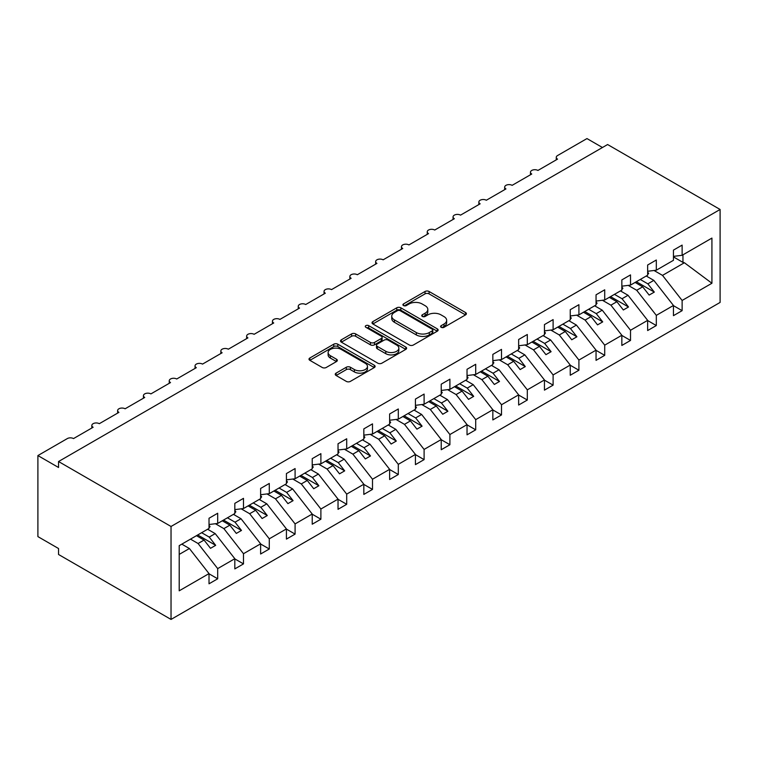 <?xml version="1.0" encoding="UTF-8"?>
<svg xmlns="http://www.w3.org/2000/svg" width="758" height="758" viewBox="0 0 758 758"><rect width="100%" height="100%" fill="white"/><g stroke="black" fill="none" stroke-linecap="round" stroke-linejoin="round"><path stroke-width="1.14" d="M441.184 327.314A2.009 1.156 0 0 0 444.027 327.314L465.554 314.883A2.861 1.658 0 0 0 466.388 313.717A2.861 1.658 0 0 0 465.554 312.542L429.085 291.489A2.861 1.658 0 0 0 425.03 291.489L403.502 303.92A2.009 1.156 0 0 0 402.915 304.735A2.009 1.156 0 0 0 403.502 305.559A2.009 1.156 0 0 0 406.335 305.559L409.131 303.949A9.172 5.297 0 0 1 422.092 303.949L425.134 305.701A9.172 5.297 0 0 1 427.815 309.444A9.172 5.297 0 0 1 425.134 313.187L422.348 314.797A2.009 1.156 0 0 0 421.761 315.612A2.009 1.156 0 0 0 422.348 316.437A2.009 1.156 0 0 0 425.181 316.437L427.967 314.826A9.172 5.297 0 0 1 440.938 314.826L443.97 316.579A9.172 5.297 0 0 1 446.661 320.321A9.172 5.297 0 0 1 443.97 324.064L441.184 325.675A2.009 1.156 0 0 0 440.597 326.49A2.009 1.156 0 0 0 441.184 327.314L441.184 325.675M336.088 373.135A2.861 1.658 0 0 0 335.244 374.31A2.861 1.658 0 0 0 336.088 375.475L346.321 381.388A2.861 1.658 0 0 0 350.367 381.388L374.281 367.583A2.861 1.658 0 0 0 375.115 366.408A2.861 1.658 0 0 0 374.281 365.242L337.803 344.189A2.861 1.658 0 0 0 333.757 344.189L309.851 357.994A2.861 1.658 0 0 0 309.008 359.159A2.861 1.658 0 0 0 309.851 360.325L322.207 367.469A2.861 1.658 0 0 0 326.262 367.469L336.486 361.557A2.861 1.658 0 0 0 337.329 360.391A2.861 1.658 0 0 0 336.486 359.216L330.365 355.682A7.665 4.425 0 0 1 328.119 352.555A7.665 4.425 0 0 1 332.847 348.462A7.665 4.425 0 0 1 341.204 349.419L365.214 363.281A7.665 4.425 0 0 1 367.459 366.408A7.665 4.425 0 0 1 362.722 370.501A7.665 4.425 0 0 1 354.374 369.544L350.367 367.232A2.861 1.658 0 0 0 346.321 367.232L336.088 373.135L336.088 375.475M720.1 209.473L171.033 526.478L171.033 619.428L720.1 302.433L720.1 209.473L607.603 144.532L58.546 461.527L58.546 467.487L37.9 455.567L67.31 438.588A4.377 2.53 0 0 1 73.507 438.588L93.12 427.266A4.377 2.53 0 0 1 91.832 425.475A4.377 2.53 0 0 1 94.532 423.144A4.377 2.53 0 0 1 99.307 423.694L118.921 412.371A4.377 2.53 0 0 1 117.632 410.58A4.377 2.53 0 0 1 120.342 408.24A4.377 2.53 0 0 1 125.108 408.789L144.721 397.467A4.377 2.53 0 0 1 143.433 395.685A4.377 2.53 0 0 1 146.142 393.345A4.377 2.53 0 0 1 150.908 393.895L170.522 382.572A4.377 2.53 0 0 1 169.242 380.791A4.377 2.53 0 0 1 171.943 378.45A4.377 2.53 0 0 1 176.718 379L196.322 367.677A4.377 2.53 0 0 1 195.043 365.887A4.377 2.53 0 0 1 197.743 363.556A4.377 2.53 0 0 1 202.519 364.105L222.122 352.783A4.377 2.53 0 0 1 220.843 350.992A4.377 2.53 0 0 1 223.544 348.661A4.377 2.53 0 0 1 228.319 349.211L247.923 337.888A4.377 2.53 0 0 1 246.644 336.097A4.377 2.53 0 0 1 249.344 333.766A4.377 2.53 0 0 1 254.119 334.306L273.733 322.984A4.377 2.53 0 0 1 272.444 321.202A4.377 2.53 0 0 1 275.145 318.862A4.377 2.53 0 0 1 279.92 319.412L299.533 308.089A4.377 2.53 0 0 1 298.245 306.308A4.377 2.53 0 0 1 300.954 303.967A4.377 2.53 0 0 1 305.72 304.517L325.334 293.194A4.377 2.53 0 0 1 324.045 291.404A4.377 2.53 0 0 1 326.755 289.073A4.377 2.53 0 0 1 331.521 289.622L351.134 278.3A4.377 2.53 0 0 1 349.855 276.509A4.377 2.53 0 0 1 352.555 274.178A4.377 2.53 0 0 1 357.331 274.728L376.934 263.405A4.377 2.53 0 0 1 375.655 261.614A4.377 2.53 0 0 1 378.356 259.283A4.377 2.53 0 0 1 383.131 259.823L402.735 248.51A4.377 2.53 0 0 1 401.456 246.72A4.377 2.53 0 0 1 404.156 244.379A4.377 2.53 0 0 1 408.932 244.929L428.535 233.606A4.377 2.53 0 0 1 427.256 231.825A4.377 2.53 0 0 1 429.957 229.484A4.377 2.53 0 0 1 434.732 230.034L454.345 218.711A4.377 2.53 0 0 1 453.057 216.921A4.377 2.53 0 0 1 455.766 214.59A4.377 2.53 0 0 1 460.532 215.139L480.146 203.817A4.377 2.53 0 0 1 478.857 202.026A4.377 2.53 0 0 1 481.567 199.695A4.377 2.53 0 0 1 486.333 200.245L505.946 188.922A4.377 2.53 0 0 1 504.667 187.131A4.377 2.53 0 0 1 507.367 184.8A4.377 2.53 0 0 1 512.133 185.34L531.746 174.027A4.377 2.53 0 0 1 530.467 172.237A4.377 2.53 0 0 1 533.168 169.896A4.377 2.53 0 0 1 537.943 170.446L557.547 159.123A4.377 2.53 180 0 1 556.268 157.342A4.377 2.53 180 0 1 557.547 155.551L586.967 138.572L602.439 147.507M171.033 526.478L58.546 461.527M409.329 345.004A2.861 1.658 0 0 0 413.385 345.004L437.29 331.199A2.861 1.658 0 0 0 438.124 330.033A2.861 1.658 0 0 0 437.29 328.858L400.821 307.805A2.861 1.658 0 0 0 396.766 307.805L372.86 321.61A2.861 1.658 0 0 0 372.017 322.785A2.861 1.658 0 0 0 372.86 323.95L409.329 345.004M366.673 327.75A2.009 1.156 0 0 1 368.701 328.034L405.748 349.41L381.871 363.196A2.861 1.658 0 0 1 377.825 363.196L341.356 342.142L341.356 339.802A2.861 1.658 0 0 0 340.513 340.967A2.861 1.658 0 0 0 341.356 342.142M341.356 339.802L351.589 333.89A2.861 1.658 0 0 1 355.635 333.89L370.425 342.436A2.861 1.658 0 0 0 374.48 342.436L381.265 338.513A2.861 1.658 0 0 0 382.108 337.348A2.861 1.658 0 0 0 381.265 336.173L365.868 327.285A2.009 1.156 0 0 1 365.28 326.461A2.009 1.156 0 0 1 366.521 325.39A2.009 1.156 0 0 1 368.701 325.646L405.786 347.05A2.861 1.658 0 0 1 406.62 348.225A2.861 1.658 0 0 1 405.786 349.391L405.786 347.05M179.21 554.411L189.405 548.527L209.018 573.607L179.21 590.814L179.21 545.646L209.018 528.44L209.018 518.254L217.688 513.251L217.688 523.437L209.018 524.517M217.688 523.437L234.819 513.545L234.819 503.359L243.489 498.347L243.489 508.542L234.819 509.622M243.489 508.542L260.619 498.65L260.619 488.455L269.289 483.452L269.289 493.647L260.619 494.728M269.289 493.647L286.42 483.756L286.42 473.56L295.089 468.558L295.089 478.743L286.42 479.823M295.089 478.743L312.22 468.851L312.22 458.666L320.89 453.663L320.89 463.849L312.22 464.929M320.89 463.849L338.03 453.957L338.03 443.771L346.7 438.768L346.7 448.954L338.03 450.034M346.7 448.954L363.831 439.062L363.831 428.876L372.5 423.864L372.5 434.059L363.831 435.139M372.5 434.059L389.631 424.167L389.631 413.972L398.301 408.969L398.301 419.165L389.631 420.245M398.301 419.165L415.431 409.273L415.431 399.078L424.101 394.075L424.101 404.26L415.431 405.341M424.101 404.26L441.232 394.368L441.232 384.183L449.901 379.18L449.901 389.366L441.232 390.446M449.901 389.366L467.032 379.474L467.032 369.288L475.702 364.285L475.702 374.471L467.032 375.551M475.702 374.471L492.842 364.579L492.842 354.393L501.512 349.381L501.512 359.576L492.842 360.656M501.512 359.576L518.643 349.684L518.643 339.489L527.312 334.486L527.312 344.682L518.643 345.762M527.312 344.682L544.443 334.79L544.443 324.595L553.113 319.592L553.113 329.777L544.443 330.858M553.113 329.777L570.243 319.885L570.243 309.7L578.913 304.697L578.913 314.883L570.243 315.963M578.913 314.883L596.044 304.991L596.044 294.805L604.713 289.802L604.713 299.988L596.044 301.068M604.713 299.988L621.844 290.096L621.844 279.91L630.514 274.898L630.514 285.093L621.844 286.173M630.514 285.093L647.645 275.201L647.645 265.016L656.314 260.003L656.314 270.199L647.645 271.279M209.018 573.787L217.688 578.79L217.688 568.604L234.819 558.712L215.206 533.623L207.626 529.245M190.495 539.137L198.075 543.514L217.688 568.604M234.819 558.892L243.489 563.895L243.489 553.71L260.619 543.818L241.016 518.728L233.426 514.35M215.395 523.721L223.875 528.62L243.489 553.71M260.619 543.998L269.289 549L269.289 538.815L286.42 528.923L266.816 503.833L259.227 499.456M241.196 508.826L249.685 513.725L269.289 538.815M286.42 529.093L295.089 534.106L295.089 523.911L312.22 514.019L292.616 488.938L285.027 484.561M266.996 493.932L275.486 498.83L295.089 523.911M312.22 514.199L320.89 519.211L320.89 509.016L338.03 499.124L318.417 474.044L310.827 469.657M292.796 479.037L301.286 483.936L320.89 509.016M338.03 499.304L346.7 504.307L346.7 494.121L363.831 484.229L344.217 459.14L336.637 454.762M318.606 464.133L327.086 469.031L346.7 494.121M363.831 484.409L372.5 489.412L372.5 479.227L389.631 469.335L370.018 444.245L362.438 439.867M344.407 449.238L352.887 454.137L372.5 479.227M389.631 469.515L398.301 474.517L398.301 464.332L415.431 454.44L395.818 429.35L388.238 424.973M370.207 434.343L378.687 439.242L398.301 464.332M415.431 454.62L424.101 459.623L424.101 449.428L441.232 439.536L421.628 414.455L414.039 410.078M396.008 419.449L404.488 424.347L424.101 449.428M441.232 439.716L449.901 444.728L449.901 434.533L467.032 424.641L447.428 399.561L439.839 395.174M421.808 404.554L430.298 409.453L449.901 434.533M467.032 424.821L475.702 429.824L475.702 419.638L492.842 409.746L473.229 384.657L465.639 380.279M447.608 389.65L456.098 394.548L475.702 419.638M492.842 409.926L501.512 414.929L501.512 404.744L518.643 394.852L499.029 369.762L491.44 365.384M473.409 374.755L481.899 379.654L501.512 404.744M518.643 395.032L527.312 400.034L527.312 389.849L544.443 379.957L524.83 354.867L517.25 350.49M499.219 359.861L507.699 364.759L527.312 389.849M544.443 380.137L553.113 385.14L553.113 374.945L570.243 365.053L550.63 339.972L543.05 335.595M525.019 344.966L533.499 349.864L553.113 374.945M570.243 365.233L578.913 370.245L578.913 360.05L596.044 350.158L576.44 325.078L568.851 320.691M550.82 330.071L559.3 334.97L578.913 360.05M596.044 350.338L604.713 355.341L604.713 345.155L621.844 335.263L602.24 310.174L594.651 305.796M576.62 315.167L585.1 320.065L604.713 345.155M621.844 335.443L630.514 340.446L630.514 330.261L647.645 320.369L628.041 295.279L620.451 290.901M602.42 300.272L610.91 305.171L630.514 330.261M647.645 320.549L656.314 325.552L656.314 315.366L673.455 305.474L673.455 315.66L682.124 310.657L682.124 300.462L711.923 283.255L684.398 262.742L682.949 262.391L682.949 254.821M628.221 285.378L636.711 290.276L656.314 315.366M656.314 270.199L673.455 260.307L673.455 250.112L682.124 245.109L682.124 255.294L673.455 256.375M673.455 305.654L682.124 310.657M654.021 270.483L662.511 275.381L682.124 300.462M37.9 455.567L37.9 536.607L58.546 548.527L58.546 554.486L171.033 619.428M189.405 548.527L181.825 544.14M217.688 578.79L209.018 583.802L209.018 573.607M243.489 563.895L234.819 568.898L234.819 558.712M269.289 549L260.619 554.003L260.619 543.818M295.089 534.106L286.42 539.109L286.42 528.923M320.89 519.211L312.22 524.214L312.22 514.019M346.7 504.307L338.03 509.319L338.03 499.124M372.5 489.412L363.831 494.415L363.831 484.229M398.301 474.517L389.631 479.52L389.631 469.335M424.101 459.623L415.431 464.626L415.431 454.44M449.901 444.728L441.232 449.731L441.232 439.536M475.702 429.824L467.032 434.836L467.032 424.641M501.512 414.929L492.842 419.932L492.842 409.746M527.312 400.034L518.643 405.037L518.643 394.852M553.113 385.14L544.443 390.143L544.443 379.957M578.913 370.245L570.243 375.248L570.243 365.053M604.713 355.341L596.044 360.353L596.044 350.158M630.514 340.446L621.844 345.449L621.844 335.263M656.314 325.552L647.645 330.554L647.645 320.369M682.124 255.294L711.923 238.088L711.923 283.255M198.075 543.514L204.063 540.066L210.516 548.318L215.679 545.334L209.227 537.081L215.206 533.623M196.474 535.679L204.063 540.066M201.637 532.703L209.227 537.081M223.875 528.62L229.863 525.161L236.316 533.414L241.48 530.439L235.027 522.186L241.016 518.728M222.284 520.784L229.863 525.161M227.438 517.809L235.027 522.186M249.685 513.725L255.664 510.267L262.116 518.519L267.28 515.544L260.828 507.291L266.816 503.833M248.084 505.889L255.664 510.267M253.238 502.905L260.828 507.291M275.486 498.83L281.474 495.372L287.917 503.625L293.081 500.65L286.628 492.397L292.616 488.938M273.884 490.995L281.474 495.372M279.039 488.01L286.628 492.397M301.286 483.936L307.274 480.477L313.727 488.73L318.881 485.745L312.429 477.493L318.417 474.044M299.685 476.1L307.274 480.477M304.849 473.115L312.429 477.493M327.086 469.031L333.075 465.583L339.527 473.835L344.682 470.851L338.229 462.598L344.217 459.14M325.485 461.196L333.075 465.583M330.649 458.22L338.229 462.598M352.887 454.137L358.875 450.678L365.328 458.931L370.482 455.956L364.039 447.703L370.018 444.245M351.286 446.301L358.875 450.678M356.45 443.326L364.039 447.703M378.687 439.242L384.676 435.784L391.128 444.036L396.292 441.061L389.839 432.809L395.818 429.35M377.086 431.406L384.676 435.784M382.25 428.431L389.839 432.809M404.488 424.347L410.476 420.889L416.928 429.142L422.092 426.167L415.64 417.914L421.628 414.455M402.896 416.512L410.476 420.889M408.05 413.527L415.64 417.914M430.298 409.453L436.276 405.994L442.729 414.247L447.893 411.262L441.44 403.01L447.428 399.561M428.696 401.617L436.276 405.994M433.851 398.632L441.44 403.01M456.098 394.548L462.086 391.1L468.529 399.352L473.693 396.368L467.241 388.115L473.229 384.657M454.497 386.713L462.086 391.1M459.661 383.738L467.241 388.115M481.899 379.654L487.887 376.195L494.339 384.458L499.494 381.473L493.041 373.22L499.029 369.762M480.297 371.818L487.887 376.195M485.461 368.843L493.041 373.22M507.699 364.759L513.687 361.301L520.14 369.553L525.294 366.578L518.842 358.326L524.83 354.867M506.098 356.923L513.687 361.301M511.262 353.948L518.842 358.326M533.499 349.864L539.488 346.406L545.94 354.659L551.104 351.684L544.651 343.431L550.63 339.972M531.898 342.029L539.488 346.406M537.062 339.044L544.651 343.431M559.3 334.97L565.288 331.511L571.74 339.764L576.904 336.779L570.452 328.527L576.44 325.078M557.699 327.134L565.288 331.511M562.862 324.149L570.452 328.527M585.1 320.065L591.088 316.617L597.541 324.869L602.705 321.885L596.252 313.632L602.24 310.174M583.508 312.23L591.088 316.617M588.663 309.255L596.252 313.632M610.91 305.171L616.889 301.712L623.341 309.975L628.505 306.99L622.053 298.737L628.041 295.279M609.309 297.335L616.889 301.712M614.463 294.36L622.053 298.737M636.711 290.276L642.699 286.818L649.142 295.07L654.306 292.095L647.853 283.843L653.841 280.384L646.252 276.007M635.109 282.44L642.699 286.818M640.273 279.465L647.853 283.843M653.841 280.384L673.455 305.474M662.511 275.381L684.398 262.742M673.455 256.905L682.949 262.391M636.35 281.73L654.306 292.095M610.541 296.624L628.505 306.99M584.74 311.519L602.705 321.885M558.94 326.414L576.904 336.779M533.139 341.308L551.104 351.684M507.339 356.213L525.294 366.578M481.538 371.107L499.494 381.473M455.738 386.002L473.693 396.368M429.928 400.897L447.893 411.262M404.128 415.791L422.092 426.167M378.327 430.696L396.292 441.061M352.527 445.59L370.482 455.956M326.726 460.485L344.682 470.851M300.926 475.38L318.881 485.745M275.126 490.274L293.081 500.65M249.316 505.169L267.28 515.544M223.515 520.073L241.48 530.439M197.715 534.968L215.679 545.334M441.99 327.598L443.97 326.452A9.172 5.297 0 0 0 446.661 322.709L446.661 320.321M427.815 309.444L427.815 311.832A9.172 5.297 0 0 1 425.134 315.574L423.144 316.721M465.516 314.911L429.085 293.877A2.861 1.658 0 0 0 425.03 293.877L404.308 305.834M437.252 331.227L400.821 310.193A2.861 1.658 0 0 0 396.766 310.193L372.898 323.969M432.221 330.848A2.009 1.156 0 0 0 432.809 330.033A2.009 1.156 0 0 0 432.221 329.218L400.215 310.733A2.009 1.156 0 0 0 397.372 310.733L394.435 312.429A9.172 5.297 0 0 0 391.753 316.171A9.172 5.297 0 0 0 394.435 319.914L416.322 332.544A9.172 5.297 0 0 0 429.284 332.544L432.221 330.848L432.221 333.236A2.009 1.156 0 0 0 432.809 332.421L432.809 330.033M391.753 316.171L391.753 318.559A9.172 5.297 0 0 0 394.435 322.302L394.435 319.914M432.221 333.236L429.284 334.932A9.172 5.297 0 0 1 416.322 334.932L394.435 322.302M341.394 342.161L351.589 336.277L351.589 333.89M382.108 337.348L382.108 339.726A2.861 1.658 0 0 1 381.265 340.901L374.48 344.814A2.861 1.658 0 0 1 370.425 344.814L355.635 336.277A2.861 1.658 0 0 0 351.589 336.277M385.775 351.295A7.665 4.425 0 0 0 394.132 352.252A7.665 4.425 0 0 0 398.86 348.168A7.665 4.425 0 0 0 396.614 345.032L388.153 340.152A2.861 1.658 0 0 0 384.107 340.152L377.313 344.066A2.861 1.658 0 0 0 376.48 345.241A2.861 1.658 0 0 0 377.313 346.406L385.775 351.295L385.775 353.673A7.665 4.425 0 0 0 394.132 354.64A7.665 4.425 0 0 0 398.86 350.547L398.86 348.168M376.48 345.241L376.48 347.619A2.861 1.658 0 0 0 377.313 348.794L377.313 346.406M385.775 353.673L377.313 348.794M367.459 366.408L367.459 368.795A7.665 4.425 0 0 1 362.722 372.889A7.665 4.425 0 0 1 354.374 371.922L350.367 369.61A2.861 1.658 0 0 0 346.321 369.61L336.126 375.504M328.119 352.555L328.119 354.934A7.665 4.425 0 0 0 330.365 358.06L330.365 355.682M336.448 361.575L330.365 358.06M374.281 365.242L374.281 367.583L337.803 346.567A2.861 1.658 0 0 0 333.757 346.567L309.889 360.353M647.645 272.008L648.677 273.467L647.645 274.055M648.677 273.467L647.645 274.529M621.844 286.912L622.877 288.362L621.844 288.959M622.877 288.362L621.844 289.423M596.044 301.807L597.077 303.257L596.044 303.854M597.077 303.257L596.044 304.318M570.243 316.702L571.276 318.152L570.243 318.748M571.276 318.152L570.243 319.213M544.443 331.597L545.476 333.046L544.443 333.643M545.476 333.046L544.443 334.117M518.643 346.491L519.675 347.95L518.643 348.538M519.675 347.95L518.643 349.012M492.842 361.395L493.865 362.845L492.842 363.442M493.865 362.845L492.842 363.906M467.032 376.29L468.065 377.74L467.032 378.337M468.065 377.74L467.032 378.801M441.232 391.185L442.265 392.635L441.232 393.231M442.265 392.635L441.232 393.696M415.431 406.08L416.464 407.529L415.431 408.126M416.464 407.529L415.431 408.6M389.631 420.974L390.664 422.433L389.631 423.021M390.664 422.433L389.631 423.495M363.831 435.869L364.863 437.328L363.831 437.925M364.863 437.328L363.831 438.389M338.03 450.773L339.063 452.223L338.03 452.82M339.063 452.223L338.03 453.284M312.22 465.668L313.253 467.118L312.22 467.714M313.253 467.118L312.22 468.179M286.42 480.563L287.453 482.012L286.42 482.609M287.453 482.012L286.42 483.083M260.619 495.457L261.652 496.907L260.619 497.504M261.652 496.907L260.619 497.978M234.819 510.352L235.852 511.811L234.819 512.408M235.852 511.811L234.819 512.872M209.018 525.256L210.051 526.706L209.018 527.303M210.051 526.706L209.018 527.767M443.97 326.452L443.97 324.064M422.348 316.437L422.348 314.797M425.134 315.574L425.134 313.187M403.502 305.559L403.502 303.92M425.03 293.877L425.03 291.489M429.085 293.877L429.085 291.489M465.554 314.883L465.554 312.542M372.86 323.95L372.86 321.61M396.766 310.193L396.766 307.805M400.821 310.193L400.821 307.805M437.29 331.199L437.29 328.858M416.322 334.932L416.322 332.544M429.284 334.932L429.284 332.544M355.635 336.277L355.635 333.89M370.425 344.814L370.425 342.436M374.48 344.814L374.48 342.436M381.265 340.901L381.265 338.513M368.701 328.034L368.701 325.646M346.321 369.61L346.321 367.232M350.367 369.61L350.367 367.232M354.374 371.922L354.374 369.544M336.486 361.557L336.486 359.216M309.851 360.325L309.851 357.994M333.757 346.567L333.757 344.189M337.803 346.567L337.803 344.189M530.467 174.766L530.467 172.237M556.268 159.862L556.268 157.342M504.667 189.661L504.667 187.131M478.857 204.556L478.857 202.026M453.057 219.45L453.057 216.921M427.256 234.345L427.256 231.825M401.456 249.249L401.456 246.72M375.655 264.144L375.655 261.614M349.855 279.039L349.855 276.509M324.045 293.933L324.045 291.404M298.245 308.828L298.245 306.308M272.444 323.732L272.444 321.202M246.644 338.627L246.644 336.097M220.843 353.522L220.843 350.992M195.043 368.416L195.043 365.887M169.242 383.311L169.242 380.791M143.433 398.215L143.433 395.685M117.632 413.11L117.632 410.58M91.832 428.005L91.832 425.475"/></g></svg>

